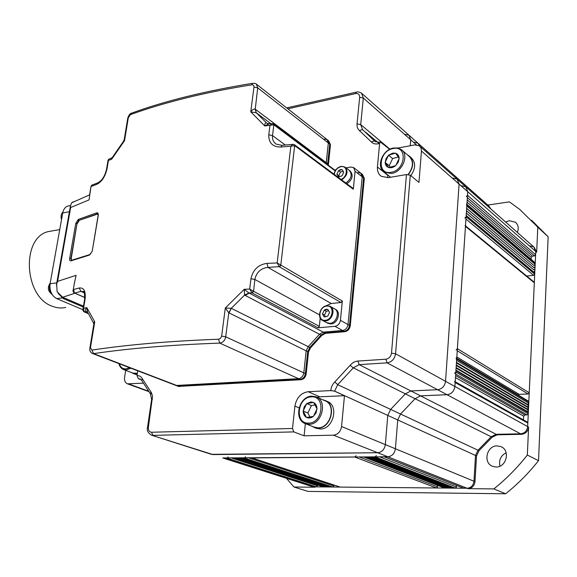 <?xml version="1.0" encoding="UTF-8"?>
<svg xmlns="http://www.w3.org/2000/svg" width="577" height="577" viewBox="0 0 577 577"><rect width="100%" height="100%" fill="white"/><g stroke="black" fill="none" stroke-linecap="round" stroke-linejoin="round"><path stroke-width="0.87" d="M388.674 155.163L392.778 153.107L395.649 153.237C397.82 154.009 398.988 155.675 399.154 158.242L398.267 162.187L395.634 165.628C393.363 167.467 391.091 168.116 388.819 167.568L388.624 167.51C386.475 166.71 385.321 165.044 385.176 162.49L386.071 158.574L388.552 155.199L395.461 153.186M402.198 150.359L408.826 156.021C413.817 160.969 413.586 167.121 408.134 174.492M385.176 162.49L388.624 167.51M388.819 167.568L395.634 165.628M395.815 165.462L399.154 158.459M399.154 158.242L395.649 153.237M388.487 155.328L385.176 162.274M385.119 162.397L389.223 165.75L390.312 167.33M398.339 156.944L392.634 158.596L388.552 155.199M392.634 158.596L389.223 165.75M409.374 135.559L417.842 143.067L419.573 145.974L417.842 143.067L413.687 142.216M466.266 196.642L467.514 195.271L467.752 191.723L465.682 186.746L467.752 191.723L454.885 386.475C454.121 391.293 451.495 394.041 447.024 394.711L420.575 395.865L415.072 398.721L400.553 414.041L397.726 419.948L395.411 448.769C394.596 453.58 392.05 456.241 387.787 456.753L222.751 457.958M383.979 456.732L387.787 456.753C392.05 456.241 394.596 453.58 395.411 448.769L397.726 419.948L387.78 415.404L390.651 409.41L387.78 415.404L385.349 444.615C384.513 449.49 381.945 452.188 377.639 452.729L211.42 454.337M529.599 245.852L533.747 246.898L535.759 251.478L527.666 426.598C527.053 430.889 524.688 433.291 520.577 433.81L496.17 434.308L491.135 436.76L405.342 393.853L410.896 390.946L405.342 393.853L390.651 409.41L400.553 414.041L415.072 398.721L420.575 395.865L447.024 394.711C451.495 394.041 454.121 391.293 454.885 386.475L455.145 382.529L454.532 381.383M452.527 178.098L457.02 179.079L459.09 184.106L445.552 381.332C444.759 386.215 442.112 389.006 437.59 389.699L410.896 390.946L496.17 434.308L491.135 436.76L478.008 450.219L475.513 455.462L473.977 481.24C473.328 485.524 471.027 487.861 467.089 488.257L313.744 486.844L224.201 458.196L227.049 458.167L228.153 456.962M404.729 134.318L408.913 135.155L410.73 139.814L410.233 145.736L410.73 139.814L363.315 98.025L360.712 124.596L389.951 149.191M61.393 219.21L61.53 219.621M497.172 445.884L500.908 446.634C510.58 450.219 506.483 467.521 496.032 467.002L492.643 466.353C482.761 462.927 486.663 445.502 497.172 445.884M505.575 221.994L509.332 220.717L515.427 222.224C518.319 224.792 518.961 228.196 517.367 232.416M485.841 204.554L488.337 205.52L490.017 208.247L488.337 205.52L418.296 143.471M313.542 486.988L316.441 486.873L317.451 485.798L231.752 458.131M317.083 397.301L319.781 396.817L308.168 391.711L330.635 390.607L334.624 391.134L387.78 415.404L385.349 444.615C384.513 449.49 381.945 452.188 377.639 452.729L468.12 488.661L493.84 488.907L505.611 493.782L308.046 491.409L293.989 487.024L314.919 487.219M468.12 488.661C472.058 488.272 474.352 485.935 475.001 481.658L476.523 455.924L475.513 455.462L473.977 481.24L341.548 426.518C340.61 431.675 337.913 434.56 333.448 435.173L304.086 435.823L293.801 431.899L292.503 428.473L294.912 406.121L299.074 407.845M479.011 450.687L492.123 437.258L491.135 436.76L478.008 450.219L475.513 455.462L397.726 419.948L400.553 414.041L479.011 450.687L476.523 455.924M497.15 434.813L521.536 434.315L520.577 433.81L496.17 434.308L497.15 434.813L492.123 437.258M521.536 434.315C525.64 433.803 527.998 431.401 528.611 427.117L527.328 455.058L538.521 460.655L548.15 236.772L537.8 227.187L536.646 252.257L534.273 247.36M490.94 209.062L488.769 205.902M487.817 205.051L509.404 201.871L519.682 209.357L537.8 227.187M286.502 478.34L293.989 487.024M527.328 455.058C517.288 467.81 506.123 479.09 493.84 488.907M505.611 493.782C517.699 484.182 528.669 473.14 538.521 460.655M548.15 236.772L531.561 220.234M506.144 452.765C500.757 455.65 498.694 460.114 499.963 466.144M334.819 308.976L335.403 309.308C341.339 311.789 337.74 323.711 330.967 323.935L327.707 323.207M330.462 306.51L334.328 308.702C340.271 311.176 336.665 323.12 329.885 323.351L326.625 322.622M222.938 458.023L312.359 486.606M234.486 458.073L323.69 486.938L234.702 458.102M244.374 458.015L332.835 487.017L243.4 458.023L244.374 458.015L245.492 456.796M251.969 457.914L354.812 457.049L356.038 455.743M363.46 456.919L364.902 456.955L445.841 488.055L444.788 488.048L363.777 456.97M375.122 456.869L455.34 488.149L454.279 488.135L373.983 456.876L375.122 456.869L376.377 455.549M454.532 373.427L455.837 372.05L455.924 370.744L528.316 412.526L528.258 413.695L455.837 372.05M456.695 359.031L528.799 402.046L528.748 403.208L456.609 360.329L456.126 357.928M456.082 350.051L457.381 348.681L465.459 226.386L465.076 225.499M464.838 218.12L466.101 216.757L466.18 215.553L534.764 273.022L534.713 274.104L466.101 216.757M466.887 204.792L535.218 263.3L535.167 264.374L466.807 205.982L466.526 203.933M457.575 179.577L465.682 186.746L461.232 185.751M536.646 252.257L535.759 251.478L533.747 246.898L466.238 187.229M419.955 146.327L457.02 179.079L459.09 184.106L535.759 251.478L535.615 254.695L467.514 195.271M467.363 197.594L534.482 255.892L535.615 254.695M534.482 255.892L532.319 256.145L531.193 257.342L531.1 259.289M535.218 263.3L534.865 262.513L466.923 204.28M535.167 264.374L534.028 265.571L466.656 208.29M534.028 265.571L466.649 208.369M535.067 266.531L533.927 267.735L466.497 210.67M533.927 267.735L466.497 210.764M534.966 268.694L533.826 269.892L466.339 213.057M533.826 269.892L466.339 213.158M534.865 270.858L533.732 272.055L466.187 215.452M533.732 272.055L534.764 273.022M465.949 219.044L533.581 275.308L534.713 274.104M533.581 275.308L526.678 276.037M465.459 226.386L534.316 282.802L533.941 281.987L465.495 225.845M534.316 282.802L529.224 392.771L457.381 348.681M457.244 350.766L528.056 393.976L529.224 392.771M528.056 393.976L519.149 394.351L518.146 395M528.799 402.046L528.251 401.037L456.746 358.295M528.748 403.208L527.573 404.412L456.479 362.392M527.573 404.412L528.64 405.53L456.443 362.926M528.64 405.53L527.465 406.735L456.306 364.989M527.465 406.735L528.532 407.86L456.27 365.529M528.532 407.86L527.356 409.064L456.133 367.585M527.356 409.064L528.424 410.189L456.097 368.133M528.424 410.189L527.248 411.394L455.96 370.189M527.248 411.394L528.316 412.526M455.7 374.098L527.082 414.899L528.258 413.695M527.082 414.899L524.839 414.964L523.656 416.168L523.483 419.926M455.145 382.529L527.825 423.071L527.241 422.032L455.195 381.758M527.825 423.071L527.666 426.598L445.552 381.332C444.759 386.215 442.112 389.006 437.59 389.699L410.896 390.946L359.161 364.635L357.92 361.058C354.949 361.325 352.345 362.753 350.124 365.335L333.427 383.474L331.667 386.532L330.643 390.55L334.624 391.134L337.718 384.686L390.651 409.41L405.342 393.853L353.312 367.837L337.718 384.686L334.768 381.952M397.95 148.051L414.748 144.892L419.385 145.822L421.051 148.037L421.462 151.044L459.09 184.106L445.552 381.332L395.555 353.773C394.646 359.009 391.826 362.031 387.08 362.854L520.577 433.81C524.688 433.291 527.053 430.889 527.666 426.598L528.611 427.117M463.49 488.142L467.089 488.257C471.027 487.861 473.328 485.524 473.977 481.24L475.001 481.658M456.573 485.408L456.472 486.988L379.637 456.825M455.34 488.149L456.472 486.988M452.729 487.536L452.159 488.12L371.703 456.897M450.615 487.515L450.046 488.099L369.431 456.919M448.509 487.5L447.94 488.077L367.167 456.934M446.403 487.486L445.841 488.055M437.662 485.38L437.561 486.822L359.356 457.006M354.812 457.049L436.443 487.969L437.561 486.822M436.443 487.969L340.228 487.089L252.199 457.95M339.781 486.938L340.228 487.089M333.946 485.048L333.859 485.942L249.055 457.972M332.835 487.017L333.859 485.942M330.506 486.548L330.08 486.995L241.46 458.044M328.674 486.534L328.248 486.981L239.527 458.059M326.842 486.519L326.423 486.959L237.594 458.073M325.017 486.505L324.599 486.945M323.264 486.8L323.69 486.938M317.538 484.976L317.451 485.798M325.579 400.712L327.13 401.39C339.298 405.249 333.391 429.425 320.293 429.021L316.095 428.206M322.947 399.868L324.844 400.388C337.026 404.253 331.09 428.495 317.977 428.098L314.429 427.543L312.02 426.28M48.36 288.745L49.074 291.248M338.627 170.604L340.675 169.551L342.024 169.602L343.748 172.22L341.988 175.877L338.576 176.872L336.867 174.24L338.591 170.612L341.995 169.609M349.121 170.208C352.634 174.542 351.53 178.805 345.811 183.003C351.53 178.805 352.634 174.542 349.121 170.208L345.486 167.424M342.038 175.826L343.733 172.256M343.733 172.198L342.046 169.624M338.576 170.648L336.881 174.211M336.881 174.268L338.562 176.843M338.605 176.858L341.988 175.877M343.2 171.268L340.509 172.061L338.591 170.612M340.509 172.061L338.786 175.682L336.867 174.24M338.786 175.682L339.464 176.721M324.368 139.057L326.964 139.497L328.32 142.995L326.229 162.635L327.671 163.724L327.642 164.553L329.748 144.113L328.392 140.622L329.748 144.113L330.462 144.668L328.695 140.853M177.55 386.071L300.112 379.385C302.99 378.887 304.75 376.969 305.384 373.615L307.721 351.624L309.748 347.426L320.992 335.071L324.743 332.929L344.108 331.299C347.094 330.715 348.89 328.746 349.511 325.392L363.618 177.867L362.096 174.153L363.618 177.867L364.318 178.416L362.45 174.42M83.319 307.087L63.232 298.533L58.01 293.253M56.402 285.081L70.005 208.391M270.858 123.68L256.332 112.789L255.236 109.183L326.229 162.635L326.207 163.471L328.32 142.995L326.964 139.497L256.642 84.35M357.971 172.559L360.683 173.057L362.205 176.778L348.01 324.555C347.39 327.916 345.587 329.893 342.601 330.477L323.214 332.121L342.601 330.477C345.587 329.893 347.39 327.916 348.01 324.555L362.205 176.778L360.683 173.057L353.896 167.799M178.387 386.395L300.898 379.738C303.776 379.248 305.529 377.322 306.171 373.975L308.5 351.999L310.52 347.808L321.757 335.468L319.456 334.271L308.197 346.647L319.456 334.271L323.214 332.121L324.743 332.929L344.108 331.299L344.858 331.703C347.844 331.126 349.64 329.157 350.261 325.803L364.318 178.416M245.189 295.511L249.177 293.08L323.214 332.121L319.456 334.271L244.583 295.099L231.276 308.32L308.197 346.647L306.163 350.852L228.78 312.799L225.694 336.802L303.819 372.886C303.17 376.247 301.41 378.173 298.533 378.671C301.41 378.173 303.17 376.247 303.819 372.886L305.384 373.615L307.721 351.624L306.163 350.852L303.819 372.886L306.163 350.852L308.197 346.647L310.52 347.808M320.206 318.014L319.341 326.337L253.57 291.335L252.135 292.957L249.69 289.048L244.244 289.301L248.903 292.95L244.583 295.099L244.244 289.301L225.304 308.01L221.655 336.117L225.694 336.802C225.124 340.3 223.148 342.406 219.758 343.106L298.533 378.671L176.028 385.486L298.533 378.671L300.898 379.738M74.873 293.246L62.648 297.256L83.47 306.149L65.093 298.302L63.232 298.533M137.376 373.319L132.977 373.117M53.697 230.649L48.129 231.622C21.053 237.933 24.068 296.715 52.067 306.149C56.69 308.024 61.234 308.457 65.706 307.447M82.879 309.69L56.719 298.619L62.107 297.941M56.712 282.853L50.076 283.761C49.406 290.779 51.62 295.734 56.719 298.619M50.076 283.761L62.713 212.956L69.283 211.73M69.428 205.737L67.725 206.061C65.107 207.085 63.441 209.379 62.713 212.956M390.405 177.29L389.828 176.584M409.958 156.627L410.975 157.499C415.902 162.252 415.851 168.304 410.817 175.66M407.593 154.968L408.999 155.804C414.062 160.795 413.86 167.034 408.393 174.528M334.328 308.702C340.271 311.176 336.665 323.12 329.885 323.351L327.094 322.875L328.176 323.466M326.012 309.258L327.779 309.373L329.539 312.402L327.743 316.203L324.187 316.968L322.442 313.938L324.238 310.152L326.012 309.258M327.743 309.38L324.274 310.145M327.758 316.167L329.525 312.438M329.525 312.373L327.801 309.402M324.224 310.188L322.464 313.902M322.464 313.967L324.173 316.939M324.224 316.961L327.707 316.21M328.688 310.751L326.265 311.284L324.238 310.152M326.265 311.284L324.483 315.056L322.442 313.938M324.483 315.056L325.486 316.802M316.694 397.127L324.736 400.654C336.679 404.434 330.866 428.199 318.006 427.817L313.874 427.016M306.82 403.554L310.895 401.931L313.693 402.551C315.792 403.777 316.888 405.833 316.975 408.732L315.994 413.002L313.318 416.414C311.053 418.101 308.81 418.448 306.603 417.452L306.423 417.359C304.339 416.111 303.264 414.048 303.199 411.17L304.18 406.929L306.704 403.568L313.513 402.457M303.199 411.17L306.423 417.359M306.603 417.452L313.318 416.414M313.506 416.262L316.968 408.978M316.975 408.732L313.693 402.551M306.639 403.705L303.199 410.925M303.134 411.055L307.873 413.009L310.015 417.113M315.208 404.953L311.407 405.566L306.704 403.568M311.407 405.566L307.873 413.009M361.981 93.582L408.913 135.155L410.73 139.814L416.356 144.769M333.448 435.173L377.639 452.729L212.884 454.575L151.592 435.209L211.608 454.402M143.247 383.15L127.488 383.828C125.187 382.825 124.228 380.618 124.603 377.199L125.656 370.347M137.752 370.823L137.03 375.605L138.357 378.692L141.264 379.781L138.401 378.692L140.384 379.067M334.617 391.192L344.483 395.692L341.548 426.518M421.462 151.044L418.96 182.404L410.29 175.228L406.446 174.535L388.357 177.644L381.253 176.295C378.418 174.225 377.149 171.131 377.437 167.02L379.601 143.514L380.366 141.964L389.699 149.32M319.781 396.817L344.483 395.692M304.086 435.823L305.363 423.633M387.715 177.738L387.722 174.896M328.363 165.094L330.462 144.668M321.757 335.468L325.507 333.333L344.858 331.703M308.168 391.711C300.934 392.894 296.513 397.697 294.912 406.121M328.385 164.265L327.671 163.724L329.748 144.113L257.724 87.855L255.236 109.183M294.458 144.719L292.849 144.344L293.974 144.459L294.667 145.635L280.797 265.146L279.232 266.639L277.184 262.946L342.32 301.028L340.423 320.343L349.511 325.392L363.618 177.867L355.057 171.275L353.297 189.249L294.847 145.736L294.256 144.632M350.261 325.803L349.511 325.392C348.89 328.746 347.094 330.715 344.108 331.299L334.963 326.33L317.999 327.815L252.135 292.957L248.903 292.95M308.5 351.999L307.721 351.624L309.748 347.426L320.992 335.071L324.743 332.929L325.507 333.333M306.171 373.975L305.384 373.615C304.75 376.969 302.99 378.887 300.112 379.385L177.716 386.136L178.553 386.453M137.16 374.74L135.386 374.293M137.34 373.564L133.229 373.478L131.498 372.554M221.655 336.117L220.58 338.273L218.553 339.218L219.758 343.106C194.716 344.007 171.643 345.356 150.532 347.152C129.464 348.948 110.503 351.104 93.647 353.622L92.356 353.434M218.553 339.218C193.374 340.17 170.179 341.577 148.974 343.438C127.805 345.298 108.757 347.52 91.837 350.109L93.647 353.622L179.685 386.612M251.868 292.748L253.418 291.234L249.69 289.048L250.966 278.734C252.964 269.719 258.308 264.598 267 263.379L267.952 267.389L331.227 303.516L325.536 306.012M281.994 145.31L280.949 147.027C272.654 147.041 268.601 142.959 268.788 134.78L269.957 125.317L272.2 123.521M266.704 123.117L256.332 112.789L250.757 111.851L264.713 125.93C264.778 123.831 265.247 122.757 266.127 122.706L267.497 123.716M112.71 156.821L111.642 159.266L124.531 140.709L128.325 117.679L130.481 114.614C146.919 108.642 165.274 103.132 185.542 98.09C205.845 93.048 227.915 88.627 251.745 84.826C253.281 84.732 254.024 85.461 253.981 87.026L250.757 111.851C252.106 109.926 253.519 108.981 254.998 109.017L256.238 112.724M175.862 385.422L177.716 386.136M87.639 312.157L86.305 311.594L87.379 311.674M62.648 297.256L57.116 291.731L56.647 284.014L57.613 281.374L70.654 207.518L89.046 199.88L91.051 186.198M72.89 202.217L74.7 201.359M251.745 84.826L252.553 83.312C254.81 83.268 256.058 83.528 256.318 84.091L257.724 87.855L253.981 87.026M334.819 169.948L335.973 169.739M346.099 167.893L350.816 167.034L353.542 167.525L355.057 171.275M340.423 320.343C339.788 323.733 337.971 325.731 334.963 326.33M229.04 312.936L231.276 308.32L228.78 312.799L225.304 308.01L231.175 308.284M91.837 350.109L90.474 347.635L89.882 348.054M93.46 322.572L94.722 321.822L93.683 324.959M90.474 347.635L94.722 321.822L86.817 307.628L83.542 308.349L84.192 311.804L87.415 311.659M86.103 311.465C85.223 310.354 85.461 309.07 86.817 307.628L87.56 311.984M88.288 313.556L84.004 311.796M73.084 290.743L74.7 281.324M72.94 201.928L71.707 202.787L70.473 205.765L70.654 207.518M74.296 283.689L76.092 275.323L57.613 281.374M109.183 159.086L108.418 160.442L111.642 159.266L111.145 158.358M108.029 160.283L108.714 159.259L112.176 157.68L123.067 141.863M124.531 140.709L123.428 141.394L124.228 139.54L124.531 140.709M124.315 139.028L127.705 118.444M130.481 114.614L131.83 113.07M128.325 117.679L127.762 118.083C128.837 115.083 130.005 113.474 131.282 113.272C164.387 101.09 204.813 91.108 252.553 83.312L252.813 83.268M294.544 144.791L352.893 188.282L353.297 189.249M273.7 123.99L335.396 170.561M273.462 123.853L273.981 124.906L335.201 170.886M269.098 123.882L264.713 125.93L273.837 124.82L272.51 135.609L285.276 145.007M319.341 326.337L317.999 327.815M342.32 301.028L340.957 302.528L331.227 303.516M280.985 265.283L279.535 266.92L340.957 302.528M279.232 266.639L267.952 267.389C260.818 268.247 256.455 272.272 254.861 279.47L319.463 314.826M294.847 145.736L290.858 146.147L277.184 262.946L267 263.379M106.976 169.032L106.5 169.357L108.029 160.276L108.418 160.442L106.976 169.032C105.129 176.757 101.74 181.849 96.813 184.301L98.335 182.635M84.271 292.842L80.996 291.399L79.15 287.995C83.889 287.447 85.872 291.14 85.1 299.074L83.542 308.349L82.879 309.676M89.55 255.041L71.014 260.833C69.911 261.049 69.471 260.177 69.702 258.215L75.775 223.4L78.205 219.462L96.684 212.848C97.931 212.617 98.458 213.476 98.256 215.43L92.248 251.089L90.084 254.486M84.833 297.487L74.75 293.087L80.996 291.399L83.651 291.782M84.192 311.804L83.759 311.681M74.325 292.864L73.654 289.503L79.15 287.995M92.241 184.986L91.368 186.385L96.813 184.301M280.949 147.027L290.858 146.147L292.849 144.344L281.792 145.325L276.26 144.149C273.411 142.194 272.164 139.345 272.51 135.609L268.788 134.78M272.683 123.644L273.981 124.906M96.684 212.848L97.217 213.879L97.975 213.959M78.205 219.462L78.76 220.457L97.217 213.879L98.011 214.031M75.775 223.4L77.022 223.551L78.76 220.457L97.607 214.081M71.014 260.833L71.548 260.292M92.248 251.089L89.882 254.544L71.274 260.364L70.964 258.373L77.022 223.551L71.223 258.496L71.454 260.306M79.15 220.659L77.275 223.681M349.604 170.576L350.138 170.987C353.643 175.314 352.547 179.577 346.835 183.76M393.709 148.08L397.777 148.058L401.246 149.551C409.49 154.78 402.421 172.162 391.473 173.511L384.296 172.148L383.034 171.073M391.091 172.285C376.492 175.329 378.786 150.669 393.182 148.541C407.845 145.144 405.761 170.273 391.091 172.285M62.633 213.411L62.1 216.397M532.319 256.145L467.219 199.844M531.193 257.342L467.067 202.138M519.149 394.351L456.833 356.961M524.839 414.964L455.606 375.562M523.656 416.168L455.469 377.582M463.865 488.221L384.311 456.789M227.049 458.167L316.441 486.873M49.975 284.439C48.872 287.743 49.398 290.75 51.541 293.455M334.126 174.29C335.013 170.237 337.314 167.626 341.036 166.457M334.242 174.377C334.992 170.316 337.235 167.741 340.971 166.666C347.989 165.022 348.061 176.836 341.007 179.418M341.288 166.4L345.01 167.056C348.522 171.405 347.412 175.689 341.671 179.916M130.921 368.205L126.334 369.951L123.298 369.446M129.565 367.693L125.887 368.927C122.634 368.999 120.442 367.282 119.316 363.762M327.051 305.731L329.972 306.228C335.929 308.717 332.294 320.718 325.493 320.963L322.694 320.487C316.766 318.093 320.105 306.3 326.842 305.752M325.255 320.293C317.184 321.353 318.742 306.531 326.712 306.077C334.804 304.894 333.311 319.889 325.255 320.293M312.034 396.183L315.972 396.81C327.981 400.604 322.06 424.636 309.121 424.268L305.622 423.734L314.523 427.268M308.688 423.114C294.342 424.095 297.292 396.889 311.414 396.882C325.846 395.512 323.084 423.302 308.688 423.114M148.404 391.127L128.945 384.015M138.357 378.692L137.03 375.605M293.801 431.899L152.891 435.375L151.535 432.252C149.227 431.985 148.174 430.312 148.376 427.247L152.537 396.334L151.462 392.713L142.238 378.562C141.026 376.5 139.302 375.512 137.066 375.598M350.124 365.335L353.312 367.837L359.161 364.635L387.08 362.854L385.862 359.211L357.92 361.058M410.29 175.228L395.555 353.773L391.509 353.153C390.881 356.615 388.999 358.642 385.862 359.211M379.01 142.223L375.288 141.675L374.523 140.99L375.512 141.812M377.791 142.36L365.703 132.248M356.521 92.118L356.283 92.169C357.574 91.606 359.32 91.938 361.512 93.164L363.315 98.025L359.659 97.333L357.033 123.904L360.712 124.596L362.522 129.587L374.523 140.99L371.227 141.827C372.922 143.637 375.18 144.3 378.007 143.817L379.601 143.514M141.798 380.604L142.238 378.562M150.705 394.25L150.936 391.913M151.592 399.637L152.451 399.306M147.517 427.528L148.376 427.247M292.503 428.473L151.535 432.252M406.446 174.535L391.509 353.153M380.366 141.964L378.779 142.267L378.007 143.817M387.694 175.235L377.437 167.02M362.522 129.587L359.428 130.575L371.227 141.827M357.033 123.904C356.802 126.789 357.603 129.01 359.428 130.575M286.675 107.899L356.283 92.169L355.583 93.575C358.288 93.265 359.644 94.52 359.659 97.333M287.858 108.829L355.583 93.575M69.702 258.215L71.223 258.496M253.57 291.335L254.861 279.47L250.966 278.734M97.96 213.937L98.119 215.517L92.197 251.363M85.1 299.074L84.588 299.535M89.493 195.271L91.051 186.22L91.7 185.203L97.672 182.887C101.941 180.731 104.884 176.223 106.5 169.357L106.449 169.674M401.246 149.551L397.632 147.979L393.435 148.015C382.443 149.638 375.75 166.818 384.296 172.148L390.658 177.247M62.893 212.112C61.075 214.031 60.621 216.519 61.537 219.57M500.908 446.634L501.637 446.987M515.427 222.224L516.141 222.866M313.715 487.046L312.539 486.663M463.555 488.171L384.123 456.789M444.492 487.998L363.597 456.97M340.012 487.053L252.07 457.95M323.481 486.909L234.579 458.102M316.751 428.466L314.429 427.543M50.199 283.062C47.227 287.411 47.891 291.248 52.19 294.587M334.04 174.225C334.941 170.071 337.307 167.445 341.13 166.371L345.01 167.056M327.267 139.735L328.392 140.622M361.036 173.331L362.096 174.153M118.927 363.618C119.569 366.546 121.177 368.552 123.759 369.626L133.316 373.247M67.725 206.061L70.481 205.535M48.129 231.622L59.748 229.588M329.972 306.228L326.921 305.709C320.026 306.041 316.643 318.129 322.694 320.487L327.094 322.875M305.622 423.734C293.217 419.948 298.785 396.139 311.868 396.161L315.972 396.81M127.488 383.828L148.729 391.588M151.592 435.209C148.029 433.118 146.673 430.514 147.532 427.406L151.614 399.5L150.453 393.925L141.596 380.243L140.233 378.995M135.725 374.423L133.229 373.478M87.358 311.63L93.878 323.784L89.918 347.844C89.442 350.607 90.322 352.497 92.558 353.513L176.028 385.486M88.346 313.679L83.845 311.739C82.778 310.39 82.489 309.517 82.973 309.121L84.624 299.304C84.696 293.606 84.199 290.974 83.146 291.414L83.535 291.666M74.707 281.309L73.178 290.188C72.724 290.519 72.983 291.392 73.979 292.799L84.826 297.588M71.707 202.787L89.565 194.867M70.473 205.765L56.647 284.007M267.093 123.521L273.613 123.925"/></g></svg>
